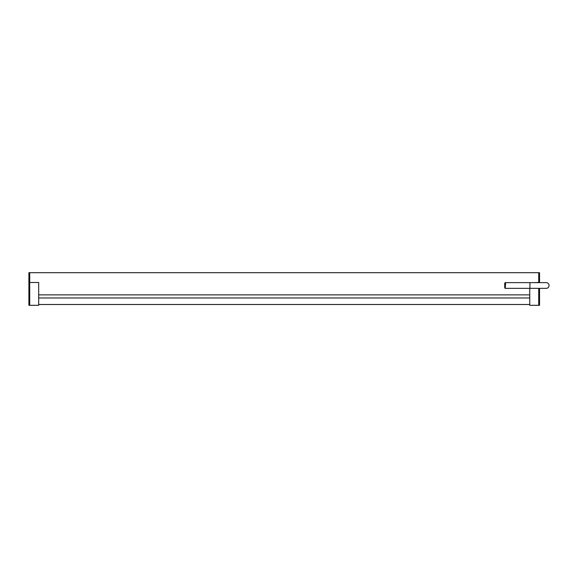<?xml version="1.0" encoding="UTF-8"?>
<svg xmlns="http://www.w3.org/2000/svg" width="578" height="578" viewBox="0 0 578 578"><rect width="100%" height="100%" fill="white"/><g stroke="black" fill="none" stroke-linecap="round" stroke-linejoin="round"><path stroke-width="0.87" d="M28.9 282.476L28.9 305.314L29.716 305.314L29.716 282.476L38.69 282.476L28.9 282.476L29.716 282.476L29.716 272.686L28.9 272.686L28.9 282.476M539.541 288.35L539.541 305.314L529.751 305.314L529.751 288.35L529.751 294.874L38.69 294.874L38.69 282.476L38.69 305.314L29.716 305.314M538.725 272.686L539.541 272.686L539.541 282.476L538.725 282.476L538.725 272.686L29.716 272.686M533.834 282.635L538.725 282.476M529.751 304.498L529.751 297.973L38.69 297.973L38.69 304.498L529.751 304.498M538.725 305.314L538.725 288.35M538.089 288.35L533.834 288.35M505.049 282.664L505.577 283.278L505.23 288.35L504.731 287.757L504.731 283.227L505.049 288.321M529.932 285.496L529.932 288.35L546.246 288.35C547.915 288.241 548.869 287.288 549.1 285.496C548.869 283.697 547.915 282.743 546.246 282.635L529.932 282.635L529.932 285.496M505.23 288.35L529.932 288.35M505.23 282.635L529.932 282.635"/></g></svg>
